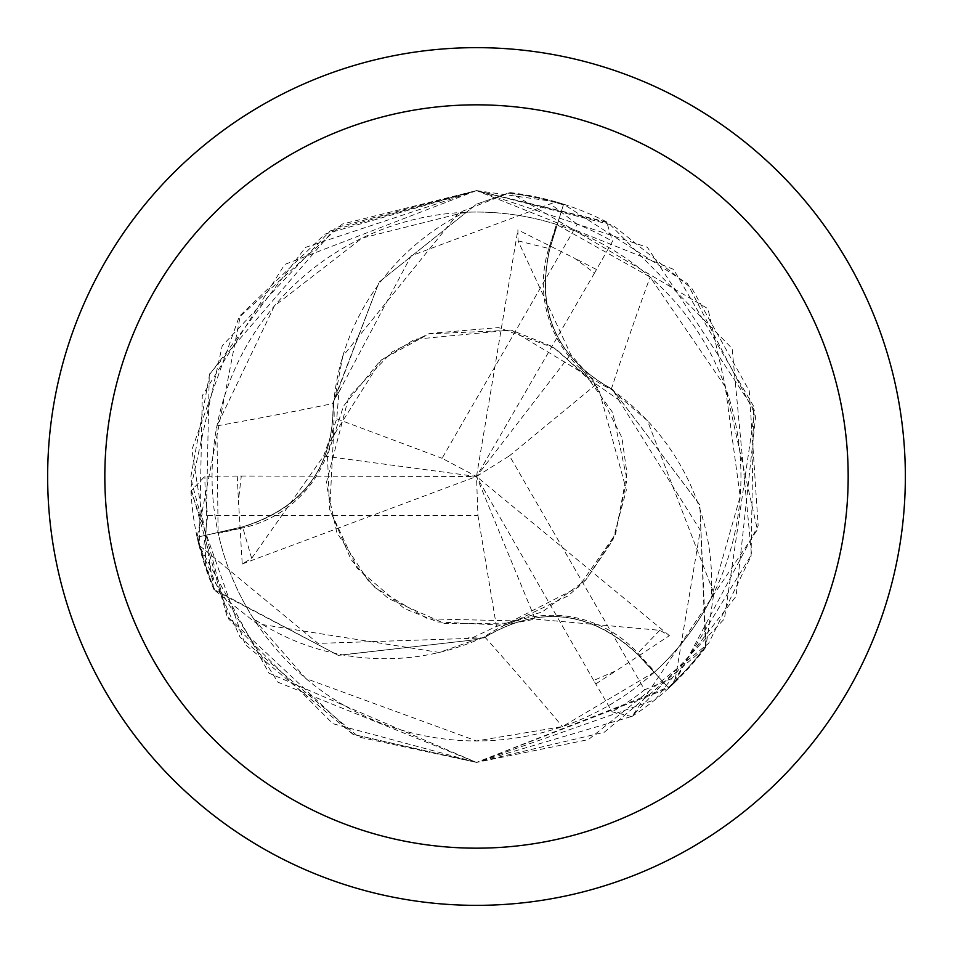 <?xml version="1.0" encoding="UTF-8"?>
<svg xmlns="http://www.w3.org/2000/svg" width="953" height="953" viewBox="0 0 953 953"><rect width="100%" height="100%" fill="white"/><g stroke="black" fill="none" stroke-linecap="round" stroke-linejoin="round"><path stroke-width="0.71" stroke-dasharray="4.76 3.57" d="M464.754 212.316L362.057 238.095L274.393 305.949L216.939 425.884A4837.845 1240.961 -170.1 0 0 333.645 403.393A236.38 236.38 0 0 1 464.754 212.316A264.446 264.446 0 0 1 740.946 476.5A264.446 264.446 0 0 1 476.5 740.946L562.437 726.591L654.854 671.758L637.819 653.115A116.266 116.266 0 0 0 484.612 636.771A236.38 236.38 0 0 1 481.932 637.986L476.5 639.594L338.422 655.366L215.187 590.705A285.173 285.173 0 0 1 197.831 537.063L242.598 526.854C303.983 507.83 334.169 466.184 333.181 401.916L379.08 282.124L476.5 204.192L508.247 193.09A285.173 285.173 0 0 1 563.39 204.883L549.833 248.757C535.634 311.428 556.6 358.399 612.755 389.67L699.812 504.887L706.066 645.693A285.173 285.173 0 0 1 668.291 687.554L637.057 653.877C589.883 610.242 538.719 604.917 483.576 637.914L481.932 637.986A236.38 236.38 0 0 1 253.581 618.771A264.446 264.446 0 0 1 218.225 533.335L242.884 527.902A4800.392 1231.359 -170.1 0 1 218.094 532.727L218.225 533.335M476.5 47.65A428.85 428.85 0 0 1 905.35 476.5A428.85 428.85 0 0 1 476.5 905.35A428.85 428.85 0 0 1 47.65 476.5A428.85 428.85 0 0 1 476.5 47.65M711.164 598.424L740.183 496.596L725.257 386.739L650.125 277.025L556.421 224.42L548.785 248.483A116.266 116.266 0 0 0 611.242 389.336A236.38 236.38 0 0 1 613.637 391.052A236.38 236.38 0 0 1 711.164 598.424A264.446 264.446 0 0 1 654.854 671.758M253.581 618.771L305.865 678.536L476.5 740.946A264.446 264.446 0 0 1 212.054 476.5A264.446 264.446 0 0 1 556.421 224.42M333.645 403.393A116.266 116.266 0 0 1 242.884 527.902M216.939 425.884L218.094 532.727M323.627 456.01L336.743 418.844L338.911 391.933L411.172 255.821L555.849 201.833L476.5 190.588L342.246 224.098L238.881 317.54L191.863 449.733L213.829 589.335L338.196 655.319L476.5 639.594L479.943 638.057L318.028 643.406L198.951 545.116L268.972 673.152L476.476 762.436L588.346 739.611L708.663 643.346L751.071 556.171L753.656 406.323L673.533 269.342L476.476 190.6L608.431 222.871L732.13 348.476L751.512 554.61L670.805 686.208L476.5 762.4L632.149 716.311L757.397 529.665L707.948 308.689L510.117 192.601L458.881 212.638L342.746 356.267L334.86 398.711L333.014 402.237L334.694 399.033M618.533 399.629L700.276 530.273L674.7 682.551L758.147 525.699L749.237 390.766L692.069 288.711L612.946 225.265L476.5 190.6L606.727 221.978L612.481 241.383L594.505 273.046L574.707 258.323L517.872 229.876L518.051 240.871L570.68 354.361L596.316 384.285L618.533 399.629L612.755 389.67C556.635 358.471 535.657 311.5 549.833 248.757L563.378 204.883L549.643 248.697C535.3 311.345 556.278 358.233 612.553 389.372L614.494 392.422L647.504 420.785L713.821 593.171L706.066 645.693M611.242 389.336A4837.845 1240.961 -50.1 0 1 650.125 277.025M472.045 637.962L483.576 637.914C538.659 604.917 589.812 610.242 637.057 653.877L668.279 687.554L637.212 653.746C590.133 610.003 539.041 604.726 483.933 637.891M484.612 636.771A4837.845 1240.961 69.9 0 1 562.437 726.591M215.187 590.705L256.798 623.691L439.25 652.448L480.312 638.045M338.899 391.909L333.169 401.916C334.217 466.124 304.019 507.77 242.598 526.854L197.831 537.063L242.646 527.057C304.067 508.152 334.193 466.553 333.014 402.237M510.117 192.601A285.888 285.888 0 0 1 563.592 204.204L687.447 283.541L755.777 415.389L736.073 596.292L655.283 699.597L476.5 762.388L604.262 732.249L705.554 647.563L699.883 505.066L612.553 389.36M620.117 402.571L614.494 392.422M563.592 204.204L563.378 204.883A285.173 285.173 0 0 0 508.235 193.102L476.5 204.192L379.127 282.052L334.86 398.711L340.662 389.086M215.199 590.717A285.173 285.173 0 0 1 197.831 537.063L197.14 537.218L240.418 315.264L324.89 234.128L476.5 190.612L305.496 247.387L209.255 374.946L205.3 566.987L277.942 682.205L476.5 762.388L352.955 734.334L245.171 644.502L190.969 490.986L204.895 476.286L241.3 476.035L238.453 500.539L242.229 563.985L251.663 558.339L323.639 456.01L476.5 476.5L477.941 515.418L207.694 515.418A271.605 271.605 0 0 1 204.895 476.286M198.951 545.116A285.9 285.9 0 0 1 190.969 490.986M555.849 201.833A285.9 285.9 0 0 1 606.727 221.978M705.554 647.563A285.888 285.888 0 0 1 668.768 688.078L476.548 762.4L358.876 737.074L240.156 637.354L199.356 546.724L202.274 395.65L284.721 264.469L476.5 190.6L647.385 247.292L754.752 410.779L724.435 618.866L631.815 716.537A285.9 285.9 0 0 0 674.7 682.551M476.5 762.388L353.492 734.584L226.969 616.031L190.826 487.865L222.252 345.748L330.119 230.912L476.5 190.6L335.694 227.684L209.696 373.779L190.612 478.061L228.66 619.033L332.859 723.684L476.5 762.388M631.803 716.537L612.124 711.82L593.695 680.418L616.341 670.638L669.399 635.651L659.786 630.302L535.193 619.128L496.453 626.371L472.057 637.938L468.054 637.807M706.066 645.681A285.173 285.173 0 0 1 668.279 687.554L668.768 688.078M241.3 476.035L476.5 476.5L442.073 458.286L577.196 224.253A271.605 271.605 0 0 1 612.481 241.383M242.229 563.985L476.5 476.5L509.486 455.796L644.609 689.829A271.605 271.605 0 0 1 612.124 711.82M336.743 418.844L442.073 458.286M594.505 273.046L476.5 476.5L535.193 619.128M213.829 589.335A285.888 285.888 0 0 1 197.14 537.218M644.609 689.829L675.951 676.654M593.695 680.418L476.5 476.5L570.68 354.361M207.694 515.418L203.43 549.154M669.399 635.639L476.5 476.5L517.872 229.876M596.316 384.285L509.486 455.796M477.941 515.418L496.453 626.371M577.196 224.253L550.119 203.692M548.785 248.483A4800.392 1231.359 -50.1 0 1 557.017 224.598M637.819 653.115A4800.392 1231.359 69.9 0 1 654.389 672.175M251.652 558.351L242.646 527.057M518.039 240.859L549.643 248.697M659.81 630.29L637.212 653.746M237.249 476.119L238.429 500.528M596.459 269.485L574.73 258.311M595.804 683.897L616.341 670.662M330.322 440.703L381.164 360.067L429.803 333.443L498.562 327.594L555.516 348.453L598.591 388.526L626.371 489.997L612.779 540.422L585.952 579.769L542.352 611.862L500.432 625.061L437.761 621.964L404.334 608.538L357.101 568.191L329.726 509.605L333.884 428.528M580.591 367.81L612.791 412.709L627.003 479.514L614.435 536.599L585.702 580.067L568.155 595.839L510.677 623.095L444.848 623.607L388.538 598.591L369.002 581.783L336.778 532.405L326.188 483.433L348.762 396.996L392.1 351.907L428.528 333.884L511.761 330.226L589.347 376.971M518.587 620.987L427.742 618.854L375.029 587.62L351.014 559.53L329.619 509.259L327.451 455.594L343.521 406.061L380.176 360.818L414.698 339.292L511.011 330.036L552.478 346.582L594.005 382.498L621.88 437.439L626.931 472.974L615.602 534.061L578.554 587.06L506.269 624.001"/><path stroke-width="1.43" d="M476.5 47.65A428.85 428.85 0 0 1 905.35 476.5A428.85 428.85 0 0 1 476.5 905.35A428.85 428.85 0 0 1 47.65 476.5A428.85 428.85 0 0 1 476.5 47.65M476.5 104.83A371.67 371.67 0 0 1 848.17 476.5A371.67 371.67 0 0 1 476.5 848.17A371.67 371.67 0 0 1 104.83 476.5A371.67 371.67 0 0 1 476.5 104.83"/></g></svg>

